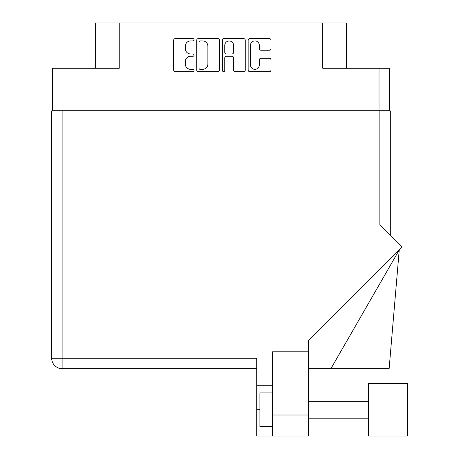 <?xml version="1.0" encoding="UTF-8"?>
<svg xmlns="http://www.w3.org/2000/svg" width="459" height="459" viewBox="0 0 459 459"><rect width="100%" height="100%" fill="white"/><g stroke="black" fill="none" stroke-linecap="round" stroke-linejoin="round"><path stroke-width="0.69" d="M250.471 64.926A4.424 4.424 0 0 0 254.894 69.349A4.424 4.424 0 0 0 259.318 64.926L259.318 59.922A1.652 1.652 0 0 1 260.97 58.27L269.324 58.27A1.652 1.652 0 0 1 270.976 59.922L270.976 70.015A1.652 1.652 0 0 1 269.324 71.667L249.805 71.667A1.652 1.652 0 0 1 248.153 70.015L248.153 40.243A1.652 1.652 0 0 1 249.805 38.59L269.324 38.59A1.652 1.652 0 0 1 270.976 40.243L270.976 48.597A1.652 1.652 0 0 1 269.324 50.249L260.97 50.249A1.652 1.652 0 0 1 259.318 48.597L259.318 45.332A4.424 4.424 0 0 0 254.894 40.908A4.424 4.424 0 0 0 250.471 45.332L250.471 64.926M223.596 71.667A1.159 1.159 0 0 0 224.755 70.508L224.755 57.937A1.652 1.652 0 0 1 226.407 56.285L231.95 56.285A1.652 1.652 0 0 1 233.602 57.937L233.602 70.015A1.652 1.652 0 0 0 235.255 71.667L243.609 71.667A1.652 1.652 0 0 0 245.261 70.015L245.261 40.243A1.652 1.652 0 0 0 243.609 38.59L224.095 38.59A1.652 1.652 0 0 0 222.437 40.243L222.437 70.508A1.159 1.159 0 0 0 223.596 71.667M389.467 110.894L389.467 68.271L389.467 110.728L52.515 110.728L52.515 68.271L52.515 110.894M219.545 70.015L219.545 40.243A1.652 1.652 0 0 0 217.893 38.59L198.38 38.59A1.652 1.652 0 0 0 196.722 40.243L196.722 70.015A1.652 1.652 0 0 0 198.38 71.667L217.893 71.667A1.652 1.652 0 0 0 219.545 70.015M190.605 40.908L192.878 40.908A1.159 1.159 0 0 0 194.037 39.749A1.159 1.159 0 0 0 192.878 38.59L175.309 38.59A1.652 1.652 0 0 0 173.657 40.243L173.657 70.015A1.652 1.652 0 0 0 175.309 71.667L192.878 71.667A1.159 1.159 0 0 0 194.037 70.508A1.159 1.159 0 0 0 192.878 69.349L190.605 69.349A5.29 5.29 0 0 1 185.316 64.059L185.316 61.581A5.29 5.29 0 0 1 190.605 56.285L192.878 56.285A1.159 1.159 0 0 0 194.037 55.126A1.159 1.159 0 0 0 192.878 53.973L190.605 53.973A5.29 5.29 0 0 1 185.316 48.677L185.316 46.198A5.29 5.29 0 0 1 190.605 40.908M379.019 110.728L379.019 68.271L322.752 68.271L322.752 22.95L119.231 22.95L119.231 68.271L62.963 68.271L62.963 110.728M95.644 68.271L95.644 22.95L119.231 22.95M322.752 22.95L346.338 22.95L346.338 68.271M200.199 40.908A1.159 1.159 0 0 0 199.04 42.067L199.04 68.19A1.159 1.159 0 0 0 200.199 69.349L202.597 69.349A5.29 5.29 0 0 0 207.887 64.059L207.887 46.198A5.29 5.29 0 0 0 202.597 40.908L200.199 40.908M233.602 45.412A4.424 4.424 0 0 0 229.179 40.989A4.424 4.424 0 0 0 224.755 45.412L224.755 52.315A1.652 1.652 0 0 0 226.407 53.973L231.95 53.973A1.652 1.652 0 0 0 233.602 52.315L233.602 45.412M379.019 68.271L389.467 68.271M52.515 68.271L62.963 68.271M407.322 436.05L407.322 383.483L368.577 383.483L368.577 436.05L407.322 436.05L368.577 436.05M272.543 426.618L259.909 426.618L259.909 392.921L272.543 392.921M272.543 436.05L272.543 414.993L308.431 414.993L308.431 436.05L256.707 436.05L256.707 358.215L62.12 358.215L62.12 110.894L390.311 110.894L390.311 235.06L390.311 136.162M379.863 110.894L379.863 224.612L402.222 246.971L308.431 340.762L308.431 351.812L272.543 351.812L272.543 414.993M308.431 351.812L308.431 414.993M256.707 368.657L62.12 368.657A10.448 10.448 0 0 1 51.678 358.215L51.678 110.894L62.12 110.894M272.543 385.761L256.707 385.761M330.916 368.657L399.244 249.948L389.134 368.657L308.431 368.657M62.12 368.657L62.12 358.215L51.678 358.215A10.448 10.448 0 0 0 62.12 368.657M259.909 409.767L256.707 409.767M368.577 418.189L308.431 418.189M368.577 401.344L308.431 401.344"/></g></svg>
